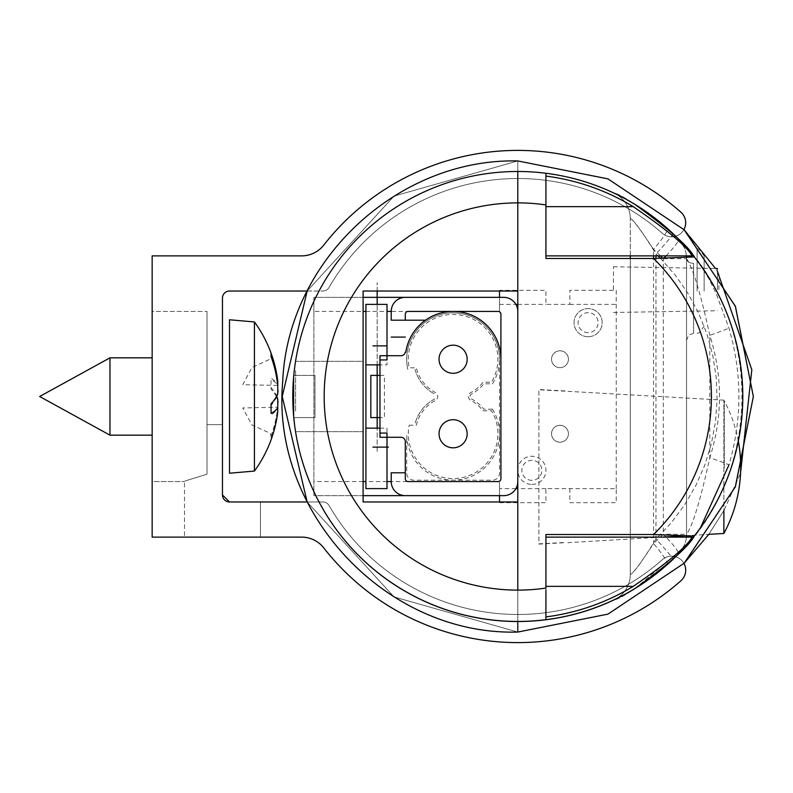 <?xml version="1.0" encoding="UTF-8"?>
<svg xmlns="http://www.w3.org/2000/svg" width="793" height="793" viewBox="0 0 793 793"><rect width="100%" height="100%" fill="white"/><g stroke="black" fill="none" stroke-linecap="round" stroke-linejoin="round"><path stroke-width="0.59" stroke-dasharray="3.96 2.97" d="M379.976 375.406L384.397 375.406L384.397 417.594L379.976 417.594M415.066 369.429A39.372 39.372 0 0 0 434.643 394.012A39.372 39.372 0 0 1 415.066 369.429M434.643 398.988A39.372 39.372 0 0 0 415.066 423.571A39.372 39.372 0 0 1 434.643 398.988M492.453 409.158A46.41 46.41 0 0 1 453.1 480.171A46.41 46.41 0 0 1 406.73 435.526L406.7 473.143A7.028 7.028 0 0 0 413.728 480.171L492.483 480.171A7.028 7.028 0 0 0 499.511 473.143L499.511 359.229A46.41 46.41 0 0 1 492.453 383.842L483.839 383.842A39.372 39.372 0 0 1 471.557 394.012A2.815 2.815 0 0 0 471.557 398.988A39.372 39.372 0 0 1 483.839 409.158L492.453 409.158M492.453 383.842A46.41 46.41 0 0 0 460.902 313.483A46.41 46.41 0 0 0 407.83 369.429A46.41 46.41 0 0 1 406.73 357.474A46.41 46.41 0 0 0 407.83 369.429A46.41 46.41 0 0 1 473.699 317.646A46.41 46.41 0 0 1 499.511 359.229M453.1 373.295A14.066 14.066 0 0 0 465.283 352.201A14.066 14.066 0 0 0 440.928 352.201A14.066 14.066 0 0 0 453.1 373.295A14.066 14.066 0 0 1 440.928 352.201A14.066 14.066 0 0 1 465.283 352.201A14.066 14.066 0 0 1 453.1 373.295M453.1 447.827A14.066 14.066 0 0 0 465.283 426.733A14.066 14.066 0 0 0 440.928 426.733A14.066 14.066 0 0 0 453.1 447.827A14.066 14.066 0 0 1 440.928 426.733A14.066 14.066 0 0 1 465.283 426.733A14.066 14.066 0 0 1 453.1 447.827M409.148 425.197L416.335 425.197A37.757 37.757 0 0 1 435.407 400.415A4.441 4.441 0 0 0 435.407 392.585A37.757 37.757 0 0 1 416.335 367.803L409.148 367.803A44.785 44.785 0 0 1 460.822 315.118A44.785 44.785 0 0 1 491.541 382.216L483.056 382.216A37.757 37.757 0 0 1 470.804 392.585A4.441 4.441 0 0 0 470.804 400.415A37.757 37.757 0 0 1 483.056 410.784L491.541 410.784A44.785 44.785 0 0 1 460.822 477.882A44.785 44.785 0 0 1 409.148 425.197M569.83 488.617L569.83 502.673L616.23 502.673L616.23 488.617L545.921 488.617L545.921 502.673L499.511 502.673L499.511 501.969L517.789 501.969L517.789 593.382L517.789 198.21L517.789 594.79L517.789 171.486A225.014 225.014 0 0 1 742.803 396.5A225.014 225.014 0 0 1 517.789 621.514L517.789 590.121L517.789 621.514A225.014 225.014 0 0 0 742.803 396.5A225.014 225.014 0 0 0 517.789 171.486L517.789 160.939L517.789 171.486A225.014 225.014 0 0 1 700.348 264.951L709.17 279.275L716.376 294.084L728.955 328.114C742.208 373.701 742.208 419.289 728.965 464.886A28.122 1.536 18.1 0 0 709.794 457.749C722.74 416.92 722.74 376.08 709.794 335.251C700.427 292.667 692.676 267.152 686.55 258.706L686.55 340.247L686.55 258.706A7.028 4.619 180 0 0 693.578 263.326L693.578 333.219L693.578 263.326A7.028 4.619 180 0 1 686.55 258.706L686.55 534.294C692.656 525.868 700.407 500.353 709.794 457.749L709.794 335.251A28.122 1.536 161.9 0 0 728.965 328.114M517.789 531.508L517.789 264.307L517.789 531.508M517.789 451.346L517.789 310.717L517.789 451.346M517.789 396.5C517.789 450.047 517.789 450.047 517.789 396.5C517.789 342.953 517.789 342.953 517.789 396.5M517.789 485.098L517.789 250.241L517.789 485.098M377.161 451.346L377.161 428.141L377.161 451.346M377.161 364.859L377.161 304.383L377.161 364.859M377.161 291.031L377.161 282.586L377.161 291.031M387.004 355.72L387.004 364.859L379.976 364.859M379.976 428.141L387.004 428.141L387.004 437.28M453.1 345.173A14.066 14.066 0 0 1 465.283 366.267A14.066 14.066 0 0 1 440.928 366.267A14.066 14.066 0 0 1 453.1 345.173M453.1 419.705A14.066 14.066 0 0 1 465.283 440.799A14.066 14.066 0 0 1 440.928 440.799A14.066 14.066 0 0 1 453.1 419.705M405.292 320.203L391.227 320.203M405.292 472.797L405.292 478.774A2.815 2.815 0 0 0 408.098 481.579L498.103 481.579A2.815 2.815 0 0 0 500.918 478.774L500.918 314.226M499.511 311.421L499.511 297.355L499.511 311.421L391.227 311.421A14.066 14.066 0 0 1 405.292 297.355L503.733 297.355A14.066 14.066 0 0 1 517.789 311.421L517.789 481.579A14.066 14.066 0 0 1 503.733 495.645L405.292 495.645A14.066 14.066 0 0 1 391.227 481.579L499.511 481.579L499.511 495.645L499.511 481.579M517.789 308.606L517.789 336.728L517.789 308.606M517.789 456.272L517.789 484.394L517.789 456.272M517.789 350.793L517.789 367.674L517.789 350.793M517.789 425.326L517.789 442.207L517.789 425.326M531.855 480.33A10.002 10.002 0 0 1 523.192 465.332A10.002 10.002 0 0 1 540.519 465.332A10.002 10.002 0 0 1 531.855 480.33M588.109 332.673A10.002 10.002 0 0 1 579.445 317.666A10.002 10.002 0 0 1 596.772 317.666A10.002 10.002 0 0 1 588.109 332.673M363.105 297.355L313.879 297.355L313.879 311.421L313.879 297.355L363.105 297.355M559.987 367.674A8.436 8.436 0 0 0 567.292 355.016A8.436 8.436 0 0 0 552.671 355.016A8.436 8.436 0 0 0 559.987 367.674A8.436 8.436 0 0 0 567.292 355.016A8.436 8.436 0 0 0 552.671 355.016A8.436 8.436 0 0 0 559.987 367.674M559.987 442.207A8.436 8.436 0 0 0 567.292 429.548A8.436 8.436 0 0 0 552.671 429.548A8.436 8.436 0 0 0 559.987 442.207A8.436 8.436 0 0 0 567.292 429.548A8.436 8.436 0 0 0 552.671 429.548A8.436 8.436 0 0 0 559.987 442.207M588.109 336.728A14.066 14.066 0 0 0 600.291 315.634A14.066 14.066 0 0 0 575.926 315.634A14.066 14.066 0 0 0 588.109 336.728A14.066 14.066 0 0 0 600.291 315.634A14.066 14.066 0 0 0 575.926 315.634A14.066 14.066 0 0 0 588.109 336.728M616.23 488.617L616.23 290.327L569.83 290.327L569.83 304.383L545.921 304.383L545.921 290.327L499.511 290.327L499.511 291.031L517.789 291.031L517.789 202.879A193.621 193.621 0 0 0 324.178 396.5A193.621 193.621 0 0 0 545.921 588.069L545.921 534.532L653.571 534.532L694.291 536.058L692.021 538.893M363.105 495.645L313.879 495.645L313.879 311.421L313.879 495.645L363.105 495.645M531.855 484.394A14.066 14.066 0 0 0 544.038 463.3A14.066 14.066 0 0 0 519.683 463.3A14.066 14.066 0 0 0 531.855 484.394M313.879 472.797L313.879 481.579L313.879 472.797M313.879 311.421L313.879 314.226L313.879 311.421L363.105 311.421M723.89 533.471L723.89 400.158L723.89 510.563L708.793 534.363L685.291 535.751M564.903 390.8L564.903 390.959A36111.862 36059.722 72.7 0 0 538.893 389.522L538.893 543.859A36111.862 36059.722 72.7 0 0 564.903 542.462L564.903 542.67A36111.862 36059.722 -72.7 0 1 538.893 544.107L538.893 389.769A36111.862 36059.722 -72.7 0 1 564.903 391.167L723.89 400.158M724.267 467.87L724.267 400.861L724.267 467.87M718.894 289.623L718.894 273.843L718.894 289.623M613.425 289.623L613.425 266.765L613.425 289.623M717.516 289.623L717.516 268.5L717.516 289.623M697.097 291.031L697.097 248.833L697.097 291.031M704.125 291.031L704.125 255.871L704.125 291.031M686.411 255.871L686.411 255.871A28.122 28.122 0 0 0 683.754 246.484A28.122 28.122 0 0 1 686.411 255.871M653.363 537.129L545.921 537.129L653.363 537.129M633.24 586.354L545.921 586.354C545.921 481.083 545.921 691.625 545.921 586.354L545.921 616.904A222.199 222.199 0 0 0 633.24 586.354C667.379 562.901 686.996 546.496 692.081 537.129M633.24 206.646A222.199 222.199 0 0 0 545.921 176.096L545.921 255.871L692.081 255.871C686.996 246.494 667.379 230.089 633.24 206.646L545.921 206.646L545.921 258.468L545.921 204.931A193.621 193.621 0 0 0 517.789 202.879L517.789 171.486A225.014 225.014 0 0 1 742.803 396.5A225.014 225.014 0 0 1 517.789 621.514L517.789 632.061L517.789 621.514A225.014 225.014 0 0 0 742.803 396.5A225.014 225.014 0 0 0 517.789 171.486L517.789 160.939L517.789 171.486A225.014 225.014 0 0 1 742.803 396.5A225.014 225.014 0 0 1 517.789 621.514L517.789 632.061L517.789 621.514A225.014 225.014 0 0 0 742.803 396.5A225.014 225.014 0 0 0 517.789 171.486L517.789 160.939L517.789 171.486A225.014 225.014 0 0 1 545.921 173.261L545.921 206.646C545.921 101.375 545.921 311.917 545.921 206.646L545.921 176.096M630.296 255.871L630.296 218.61L630.296 255.871L692.081 255.871M545.921 173.261A225.014 225.014 0 0 0 517.789 171.486A225.014 225.014 0 0 1 634.697 204.247C669.272 229.336 689.137 246.901 694.291 256.942L653.571 258.468L545.921 258.468M694.291 256.942A225.014 225.014 0 0 1 694.291 536.058M545.921 616.904L545.921 619.739A225.014 225.014 0 0 1 517.789 621.514L517.789 632.061L517.789 621.514A225.014 225.014 0 0 1 292.786 396.5A225.014 225.014 0 0 1 517.789 171.486A225.014 225.014 0 0 0 292.786 396.5A225.014 225.014 0 0 0 517.789 621.514A225.014 225.014 0 0 1 292.786 396.5A225.014 225.014 0 0 1 517.789 171.486A225.014 225.014 0 0 0 292.786 396.5A225.014 225.014 0 0 0 517.789 621.514A225.014 225.014 0 0 1 292.786 396.5A225.014 225.014 0 0 1 517.789 171.486L517.789 160.939L517.789 171.486A225.014 225.014 0 0 0 292.786 396.5A225.014 225.014 0 0 0 517.789 621.514L517.789 632.061L517.789 621.514L517.789 632.061L517.789 621.514L517.789 632.061L607.676 614.228L683.962 563.466L607.676 614.228L517.789 632.061L394.012 596.911L307.169 501.969L322.929 501.969L229.504 501.969L322.929 501.969A7.028 7.028 0 0 1 329.016 505.488A7.028 7.028 0 0 0 322.929 501.969A7.028 7.028 0 0 1 329.016 505.488A217.976 217.976 0 0 0 662.304 559.689A14.066 14.066 0 0 1 682.158 560.899A14.066 14.066 0 0 1 680.949 580.744A14.066 14.066 0 0 0 682.158 560.899A14.066 14.066 0 0 0 662.304 559.689A217.976 217.976 0 0 1 329.016 505.488A7.028 7.028 0 0 0 322.929 501.969L229.504 501.969A7.028 7.028 0 0 1 222.466 494.941L222.466 298.059L222.466 494.941A7.028 7.028 0 0 0 229.504 501.969L260.441 501.969L229.504 501.969A7.028 7.028 0 0 1 222.466 494.941L222.466 424.622L207.003 424.622L222.466 424.622L222.466 354.312L222.466 494.941L222.466 298.059A7.028 7.028 0 0 1 229.504 291.031L322.929 291.031A7.028 7.028 0 0 0 329.016 287.512A7.028 7.028 0 0 1 322.929 291.031L229.504 291.031A7.028 7.028 0 0 0 222.466 298.059M630.296 258.468L630.296 574.39L630.296 258.468M684.983 547.091L667.349 564.616C637.285 587.583 619.581 599.31 614.228 599.795C620.988 599.052 640.546 585.611 672.91 559.491C764.948 475.8 764.948 317.2 672.91 233.509C640.546 207.389 620.988 193.958 614.228 193.205C619.492 193.69 637.195 205.417 667.349 228.384L678.511 239.03C680.414 240.16 687.7 248.804 700.368 264.961M675.725 556.765A14.066 14.066 0 0 1 683.962 563.466L607.676 614.228L517.789 632.061L517.789 621.514A225.014 225.014 0 0 1 292.786 396.5A225.014 225.014 0 0 1 517.789 171.486A225.014 225.014 0 0 0 292.786 396.5A225.014 225.014 0 0 0 700.348 528.049L692.695 538.06M685.776 546.199L634.697 588.753A225.014 225.014 0 0 1 545.921 619.739M665.842 536.891A28.122 3.45 44.4 0 0 663.305 534.294L686.55 534.294L686.55 392.277L686.55 534.294A28.122 28.122 0 0 1 686.51 535.79M686.411 537.129A28.122 28.122 0 0 1 683.744 546.526A28.122 28.122 0 0 0 686.411 537.129M686.55 534.294A28.122 28.122 0 0 1 686.49 536.078A28.122 28.122 0 0 0 686.55 534.294L686.55 258.706L663.305 258.706A28.122 3.45 135.6 0 0 663.959 258.052M686.51 257.21A28.122 28.122 0 0 1 686.55 258.706A28.122 28.122 0 0 0 686.49 256.922A28.122 28.122 0 0 1 686.55 258.706A28.122 28.122 0 0 0 686.51 257.21M678.243 552.166A28.122 3.45 44.4 0 0 666.07 537.129M666.07 255.871A28.122 3.45 135.6 0 0 678.243 240.834M667.349 564.616A28.122 3.678 48.3 0 0 653.541 543.601L663.305 534.294L663.305 258.706L662.71 258.102M660.371 258.191L675.13 274.953L687.898 293.281L698.514 312.928L706.831 333.655L712.748 355.195L716.188 377.26L717.1 399.583L715.484 421.856L711.361 443.802L704.769 465.144L695.808 485.603L684.587 504.913L671.255 522.835L655.97 539.121C641.815 561.979 633.26 573.726 630.296 574.39A28.122 28.122 0 0 1 614.228 599.795A28.122 28.122 0 0 0 630.296 574.39C632.636 573.954 640.387 563.694 653.541 543.601L653.541 258.468M660.47 255.871L653.541 249.398A28.122 3.678 131.7 0 0 667.349 228.384M653.541 255.871L653.541 249.398C640.347 229.306 632.596 219.037 630.296 218.61A28.122 28.122 0 0 0 614.228 193.205A28.122 28.122 0 0 1 630.296 218.61C633.26 219.274 641.815 231.031 655.97 253.879L658.031 255.871M655.97 258.369L655.97 539.121A28.122 1.774 46.4 0 1 672.91 559.491M672.91 233.509A28.122 1.774 133.6 0 1 655.97 253.879L655.97 255.871M314.97 417.594L314.97 375.406L314.97 417.594L314.97 375.406L314.97 417.594L293.777 417.594L293.777 375.406L293.212 382.702L293.777 375.406L314.97 375.406L293.777 375.406L293.777 417.594L314.97 417.594M293.628 415.988L293.777 417.594L293.628 415.988M293.212 410.298L293.777 417.594M294.699 425.782L295.006 428.032M294.699 367.218L295.006 364.968M517.789 610.957L517.789 593.382L517.789 610.957M517.789 586.354C517.789 544.246 517.789 628.462 517.789 586.354C517.789 544.246 517.789 628.462 517.789 586.354M517.789 182.043L517.789 199.618L517.789 182.043M517.789 247.436L517.789 199.618L517.789 247.436M517.789 206.646C517.789 164.538 517.789 248.754 517.789 206.646C517.789 164.538 517.789 248.754 517.789 206.646M295.551 361.34A225.014 225.014 0 0 1 517.789 171.486A225.014 225.014 0 0 0 295.551 431.66A225.014 225.014 0 0 1 295.551 361.34L363.105 361.34L363.105 431.66L363.105 361.34L363.105 431.66L363.105 361.34L363.105 431.66L295.551 431.66A225.014 225.014 0 0 1 295.551 361.34L363.105 361.34M295.551 431.66A225.014 225.014 0 0 0 517.789 621.514A225.014 225.014 0 0 1 295.551 431.66L363.105 431.66M363.105 291.031L363.105 501.969M184.501 537.129L260.441 537.129L184.501 537.129L260.441 537.129L184.501 537.129L184.501 481.579L184.501 537.129M207.003 474.194C177.582 483.304 177.582 483.304 207.003 474.194L207.003 424.622L207.003 474.194C177.582 483.304 177.582 483.304 207.003 474.194L207.003 311.421L207.003 474.194C177.582 483.304 177.582 483.304 207.003 474.194L207.003 354.312L207.003 424.622L222.466 424.622L207.003 424.622L207.003 474.194C177.582 483.304 177.582 483.304 207.003 474.194L207.003 311.421L207.003 474.194M152.157 311.421L152.157 481.579L184.501 481.579L152.157 481.579L152.157 311.421L152.157 481.579L152.157 311.421L207.003 311.421L152.157 311.421M673.891 556.339A14.066 14.066 0 0 0 662.304 559.689A217.976 217.976 0 0 1 329.016 505.488A217.976 217.976 0 0 0 662.304 559.689A14.066 14.066 0 0 1 682.158 560.899A14.066 14.066 0 0 1 680.949 580.744A246.108 246.108 0 0 1 323.812 547.953A246.108 246.108 0 0 0 680.949 580.744A246.108 246.108 0 0 1 323.812 547.953A28.122 28.122 0 0 0 301.637 537.129L152.157 537.129L152.157 255.871L152.157 537.129L301.637 537.129A28.122 28.122 0 0 1 323.812 547.953A28.122 28.122 0 0 0 301.637 537.129L152.157 537.129L152.157 255.871L301.637 255.871A28.122 28.122 0 0 0 323.812 245.047A28.122 28.122 0 0 1 301.637 255.871L152.157 255.871L301.637 255.871A28.122 28.122 0 0 0 323.812 245.047A246.108 246.108 0 0 1 680.949 212.256A246.108 246.108 0 0 0 323.812 245.047A246.108 246.108 0 0 1 680.949 212.256A14.066 14.066 0 0 1 682.158 232.101A14.066 14.066 0 0 1 662.304 233.311A14.066 14.066 0 0 0 682.158 232.101A14.066 14.066 0 0 0 680.949 212.256A14.066 14.066 0 0 1 682.158 232.101A14.066 14.066 0 0 1 662.304 233.311A217.976 217.976 0 0 0 329.016 287.512A217.976 217.976 0 0 1 662.304 233.311A217.976 217.976 0 0 0 329.016 287.512A7.028 7.028 0 0 1 322.929 291.031A7.028 7.028 0 0 0 329.016 287.512A217.976 217.976 0 0 1 662.304 233.311A14.066 14.066 0 0 0 673.881 236.661M307.169 291.031L394.012 196.089L517.789 160.939L607.666 178.762L683.962 229.534L607.676 178.762L517.789 160.939L394.012 196.089L307.169 291.031L322.929 291.031L307.169 291.031L394.012 196.089L517.789 160.939L607.666 178.762L683.962 229.534A14.066 14.066 0 0 1 675.725 236.235M271.057 435.823A126.543 122.013 160.8 0 0 277.748 407.196L242.727 407.969L251.956 424.998L269.957 433.156L271.057 435.823L271.057 438.965A126.543 116.69 13 0 0 276.797 418.496M254.434 325.754L254.434 471.052L254.434 325.754M276.598 373.394A126.543 116.69 167 0 0 271.057 354.035L271.057 357.177A126.543 122.013 19.2 0 1 277.748 385.804L278.006 390.265M276.777 396.5A126.543 47.689 5.4 0 0 271.057 387.638L271.057 378.172A126.543 31.69 174.8 0 1 277.748 385.001L278.006 384.585M277.748 407.196L278.006 402.735M276.598 396.936A126.543 47.689 174.6 0 1 271.057 405.362L271.057 414.828A126.543 31.69 5.2 0 0 277.748 407.999L278.006 408.415M229.504 469.307L229.504 319.767L229.504 469.307M109.969 433.196L109.969 357.831L109.969 433.196M222.466 359.804L222.466 435.169L222.466 359.804M222.466 425.345L222.466 305.513L222.466 425.345M207.003 424.622L207.003 354.312L207.003 424.622M222.466 424.622L222.466 354.312L222.466 424.622M276.38 396.5A126.543 43.298 5.3 0 0 271.057 389.224L271.057 379.649A126.543 27.121 174.9 0 1 277.748 385.408L242.727 384.724L251.956 367.506L269.957 359.219L271.057 356.523M276.797 374.524A126.563 126.563 0 0 0 254.434 321.948L254.434 471.052A126.563 126.563 0 0 0 276.41 420.577A126.543 118.395 14.3 0 1 271.057 439.272L271.057 436.477A126.543 123.113 157.9 0 0 277.748 407.612M254.434 471.052L229.504 473.233L229.504 319.767L254.434 321.948M109.969 433.632L109.969 435.169L39.65 396.5L109.969 357.831L109.969 433.632M222.466 359.368L222.466 435.169L222.466 359.368M222.466 422.084L222.466 305.255L222.466 422.084M295.601 410.903L295.601 369.925L295.601 410.903M295.601 409.238L295.601 383.762L295.601 409.238M545.921 232.954L545.921 180.348L545.921 232.954M545.921 206.378L545.921 219.78L545.921 206.378M545.921 220.543L545.921 209.639L545.921 220.543M545.921 203.058L545.921 204.931M545.921 612.652L545.921 560.046L545.921 612.652M545.921 589.942L545.921 588.069M545.921 590.755L545.921 589.348L545.921 590.755M545.921 586.622L545.921 573.22L545.921 586.622M545.921 572.457L545.921 583.361L545.921 572.457M569.83 304.383L616.23 304.383M499.511 304.383L515.906 304.383M517.789 304.383L545.921 304.383M387.004 481.579L365.91 481.579M363.105 481.579L313.879 481.579M365.91 311.421L387.004 311.421M545.921 488.617L517.789 488.617M515.906 488.617L499.511 488.617M678.511 239.03A28.122 28.122 0 0 1 686.49 256.922M653.571 534.532A193.621 193.621 0 0 0 653.571 258.468M630.296 574.39A28.122 28.122 0 0 1 614.228 599.795A28.122 28.122 0 0 0 630.296 574.39M661.828 537.129L564.903 542.838M738.333 441.146A140.629 140.629 0 0 0 724.267 400.861M613.425 266.765L715.514 268.47L717.516 271.602L715.514 268.47M613.425 312.472L717.516 310.737M697.097 333.219L699.218 332.891L704.125 326.181M697.097 248.833L699.168 249.151L704.125 255.871M693.578 333.219L688.651 335.241L686.55 340.247M708.793 534.363L723.89 510.563M724.267 509.879L740.553 473.084L724.267 509.879M517.789 632.061L394.012 596.911L307.169 501.969L394.012 596.911L517.789 632.061M260.441 501.969L260.441 537.129L260.441 501.969M152.157 357.831L109.969 357.831M152.157 435.169L109.969 435.169"/><path stroke-width="1.19" d="M379.976 417.594L370.837 417.594L370.837 375.406L379.976 375.406M377.161 428.141L377.161 364.859L377.161 428.141M377.161 304.383L377.161 291.031L377.161 304.383M379.976 364.859L365.91 364.859L365.91 304.383L387.004 304.383L387.004 359.933L379.976 359.933L379.976 433.067L387.004 433.067L387.004 488.617L365.91 488.617L365.91 428.141L379.976 428.141M387.004 345.877L372.948 345.877L387.004 345.877M365.91 352.905L365.91 440.095L365.91 352.905M365.91 423.224L365.91 369.776L365.91 423.224M372.948 447.123L388.411 447.123L372.948 447.123M453.1 345.173A14.066 14.066 0 0 1 465.283 366.267A14.066 14.066 0 0 1 440.928 366.267A14.066 14.066 0 0 1 453.1 345.173M453.1 419.705A14.066 14.066 0 0 1 465.283 440.799A14.066 14.066 0 0 1 440.928 440.799A14.066 14.066 0 0 1 453.1 419.705M405.808 352.201A47.818 47.818 0 0 1 456.629 311.55A47.818 47.818 0 0 1 500.918 359.229A47.818 47.818 0 0 0 425.474 320.203L405.292 320.203L425.474 320.203A47.818 47.818 0 0 0 405.808 352.201L405.233 352.201A4.223 4.223 0 0 1 401.07 355.72L379.976 355.72L379.976 437.28L401.07 437.28A4.223 4.223 0 0 1 405.292 441.503L405.292 478.774A2.815 2.815 0 0 0 408.098 481.579L498.103 481.579A2.815 2.815 0 0 0 500.918 478.774L500.918 314.226A2.815 2.815 0 0 0 498.103 311.421L408.098 311.421A2.815 2.815 0 0 0 405.292 314.226L405.292 320.203L391.227 320.203L391.227 311.421A14.066 14.066 0 0 1 405.292 297.355L503.733 297.355A14.066 14.066 0 0 1 517.789 311.421L517.789 481.579A14.066 14.066 0 0 1 503.733 495.645L405.292 495.645A14.066 14.066 0 0 1 391.227 481.579L391.227 472.797L405.292 472.797L405.292 441.503M379.976 433.067L379.976 437.28L401.07 437.28M405.292 337.084L391.227 337.084L405.292 337.084M401.07 355.72L379.976 355.72L379.976 359.933M379.976 423.224L379.976 369.776L379.976 423.224M499.511 297.355L363.105 297.355L499.511 297.355L499.511 291.031L363.105 291.031L517.789 291.031L363.105 291.031L363.105 361.34M499.511 495.645L363.105 495.645L499.511 495.645L499.511 501.969L363.105 501.969L363.105 291.031M723.89 510.563L723.89 533.471L708.793 534.363L683.962 563.466A14.066 14.066 0 0 1 680.949 580.744A246.108 246.108 0 0 1 323.812 547.953A28.122 28.122 0 0 0 301.637 537.129L152.157 537.129L152.157 255.871L301.637 255.871A28.122 28.122 0 0 0 323.812 245.047A246.108 246.108 0 0 1 680.949 212.256A14.066 14.066 0 0 1 683.962 229.534L715.514 268.47L717.516 268.5M686.51 257.21L686.411 255.871L686.51 257.21A28.122 28.122 0 0 0 686.411 255.871A28.122 28.122 0 0 1 686.51 257.21M517.789 501.969L363.105 501.969L517.789 501.969L517.789 590.121L517.789 202.879A193.621 193.621 0 0 1 545.921 204.931L545.921 258.468L545.921 255.871L692.081 255.871L545.921 255.871L630.296 255.871L630.296 258.468L630.296 255.871M692.081 537.129L545.921 537.129L692.081 537.129C686.996 546.506 667.379 562.911 633.24 586.354A222.199 222.199 0 0 1 545.921 616.904M545.921 176.096A222.199 222.199 0 0 1 633.24 206.646C667.379 230.099 686.996 246.504 692.081 255.871M633.24 206.646L545.921 206.646L545.921 173.261A225.014 225.014 0 0 0 517.789 171.486L517.789 202.879L517.789 171.486A225.014 225.014 0 0 0 295.551 431.66A225.014 225.014 0 0 0 742.357 410.596A225.014 225.014 0 0 0 545.921 173.261A225.014 225.014 0 0 1 634.697 204.247C669.282 229.346 689.137 246.91 694.291 256.942A225.014 225.014 0 0 1 694.291 536.058L653.571 534.532L545.921 534.532L545.921 588.069L545.921 586.354L633.24 586.354M545.921 258.468L653.571 258.468L694.291 256.942M295.551 431.66A225.014 225.014 0 0 0 517.789 621.514L517.789 632.061C386.469 635.758 270.76 512.546 282.704 381.711C287.453 261.293 397.293 158.124 517.789 160.939L607.934 178.871L684.359 229.94L735.428 306.376L753.35 396.52L735.418 486.644L684.359 563.06L607.944 614.129L517.789 632.061L517.789 621.514A225.014 225.014 0 0 0 545.921 619.739L545.921 589.942M692.695 538.06L684.983 547.091M692.021 538.893L685.776 546.199M517.789 621.514A225.014 225.014 0 0 0 634.697 588.753C669.272 563.664 689.137 546.099 694.291 536.058M728.965 464.886L700.348 528.039M686.51 535.79A28.122 28.122 0 0 1 686.411 537.129A28.122 28.122 0 0 0 686.49 536.078M678.55 553.94A28.122 28.122 0 0 0 683.744 546.526A28.122 28.122 0 0 1 678.53 553.96A28.122 3.45 44.4 0 0 678.243 552.166M678.511 239.03A28.122 28.122 0 0 1 683.754 246.484A28.122 28.122 0 0 0 678.511 239.03A28.122 3.45 135.6 0 1 678.243 240.834M663.959 258.052A28.122 3.45 135.6 0 0 666.07 255.871M662.71 258.102L660.47 255.871M653.541 255.871L653.541 258.468M293.628 377.012L292.786 396.5L293.628 415.988L293.628 377.012M292.786 396.103L292.786 396.5C295.224 437.468 295.224 437.468 292.786 396.5L293.212 410.298M293.777 417.594L294.699 425.782M293.063 385.368L293.212 382.702L293.063 385.368M295.006 364.968L294.699 367.218M545.921 588.069A193.621 193.621 0 0 1 324.178 396.5A193.621 193.621 0 0 1 517.789 202.879L517.789 291.031M363.105 431.66L363.105 501.969M307.169 291.031L282.239 396.5L307.169 501.969L282.239 396.5L307.169 291.031L282.239 396.5L307.169 501.969L229.504 501.969A7.028 7.028 0 0 1 222.466 494.941L229.504 501.969L222.466 494.941L229.504 501.969L222.466 494.941L222.466 298.059A7.028 7.028 0 0 1 229.504 291.031L307.169 291.031L229.504 291.031A7.028 7.028 0 0 0 222.466 298.059M277.748 385.001L277.748 381.046A126.543 116.69 167 0 0 276.797 374.504A126.543 116.69 167 0 0 276.598 373.394M278.006 402.735L277.748 399.305A126.543 47.689 5.4 0 0 276.777 396.5M277.748 407.999L277.748 411.954A126.543 116.69 13 0 1 276.797 418.496M278.006 390.265L277.748 393.695A126.543 47.689 174.6 0 1 276.598 396.936M675.725 236.235A14.066 14.066 0 0 1 673.881 236.661M673.891 556.339A14.066 14.066 0 0 1 675.725 556.765M271.057 356.523A126.543 123.113 22.1 0 1 277.748 385.388L277.748 381.165A126.543 118.395 165.7 0 0 276.41 372.403A126.543 118.395 165.7 0 0 271.057 353.728L271.057 356.523M254.434 324.932L254.434 321.948L229.504 319.767L229.504 473.233L254.434 471.052L254.434 324.932M277.748 385.388L277.748 393.12A126.543 43.298 174.7 0 1 271.057 403.776L271.057 413.351A126.543 27.121 5.1 0 0 277.748 407.592L277.748 399.88A126.543 43.298 5.3 0 0 276.38 396.5M277.748 407.592L277.748 411.835A126.543 118.395 14.3 0 1 276.41 420.597A126.563 126.563 0 0 0 276.797 418.476M109.969 435.169L109.969 357.831L39.65 396.5L109.969 435.169L152.157 435.169M545.921 204.931L545.921 203.058M515.906 304.383L517.789 304.383M391.227 481.579L387.004 481.579M365.91 481.579L363.105 481.579M363.105 311.421L365.91 311.421M387.004 311.421L391.227 311.421M517.789 488.617L515.906 488.617M653.571 258.468A193.621 193.621 0 0 1 653.571 534.532M655.97 258.369L655.97 255.871M658.031 255.871L660.371 258.191M517.789 171.486A225.014 225.014 0 0 0 295.551 361.34M685.291 535.751L661.828 537.129M724.267 532.767A140.629 140.629 0 0 0 738.333 441.146M715.514 268.47L683.962 229.534L735.319 306.118L753.35 396.52L735.309 486.912L683.962 563.466L708.793 534.363M740.553 473.084L751.823 369.736L717.516 271.602L751.823 369.746L740.553 473.084M254.434 471.052L254.434 471.052A126.563 126.563 0 0 0 276.41 420.577M276.41 372.423A126.563 126.563 0 0 0 254.434 321.948M152.157 357.831L109.969 357.831"/></g></svg>
